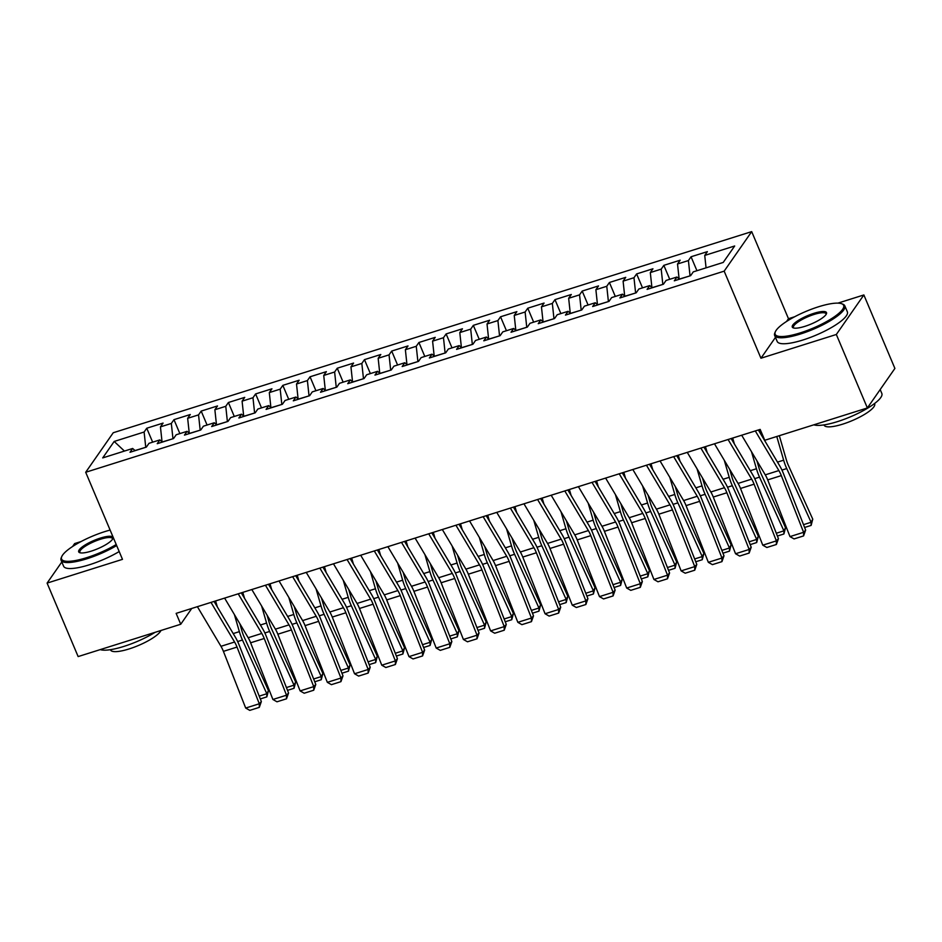 <?xml version="1.0" encoding="UTF-8"?>
<svg xmlns="http://www.w3.org/2000/svg" width="942" height="942" viewBox="0 0 942 942"><rect width="100%" height="100%" fill="white"/><g stroke="black" fill="none" stroke-linecap="round" stroke-linejoin="round"><path stroke-width="1.41" d="M81.083 541.544L74.63 543.569L72.593 546.501M751.692 231.626L113.24 432.743L85.698 472.272L724.163 271.155L751.692 231.626L788.478 318.702L786.558 321.469M775.466 337.377L760.948 358.231L836.331 334.481L863.861 294.952L837.909 303.136M794.648 316.759L788.478 318.702M863.861 294.952L894.9 368.428L867.37 407.957L836.331 334.481M124.426 451.065L114.182 441.457L102.713 457.906L132.657 448.474L130.008 452.266L146.34 447.12L148.989 443.329L159.869 439.902L157.232 443.694L173.552 438.548L176.201 434.757L187.081 431.33L184.444 435.122L200.776 429.976L203.413 426.184L214.305 422.758L211.656 426.549L227.988 421.404L230.625 417.612L241.517 414.186L238.868 417.977L255.2 412.832L257.837 409.04L268.729 405.613L266.091 409.405L282.412 404.259L285.061 400.468L295.941 397.041L293.303 400.833L309.635 395.687L312.273 391.896L323.153 388.469L320.515 392.261L336.847 387.115L339.485 383.323L350.377 379.885L347.728 383.688L364.059 378.543L366.697 374.751L377.589 371.313L374.951 375.116L391.271 369.97L393.921 366.179L404.801 362.741L402.163 366.532L418.495 361.398L421.133 357.607L432.013 354.168L429.375 357.96L445.707 352.826L448.345 349.023L459.237 345.596L456.587 349.388L472.919 344.254L475.557 340.451L486.449 337.024L483.799 340.816L500.131 335.67L502.781 331.878L513.661 328.452L511.023 332.243L527.343 327.098L529.993 323.306L540.873 319.88L538.235 323.671L554.567 318.526L557.205 314.734L568.097 311.307L565.447 315.099L581.779 309.953L584.417 306.162L595.309 302.735L592.659 306.527L608.991 301.381L611.641 297.59L622.521 294.163L619.883 297.955L636.203 292.809L638.853 289.017L649.733 285.591L647.095 289.382L663.427 284.237L666.065 280.445L676.945 277.019L674.307 280.81L690.639 275.665L693.277 271.873L723.221 262.441L734.678 245.992L704.734 255.423L707.383 251.632L691.051 256.766L688.414 260.569L677.522 263.995L680.171 260.204L663.839 265.35L661.202 269.141L650.31 272.568L652.947 268.776L636.627 273.922L633.978 277.713L623.098 281.14L625.735 277.348L609.403 282.494L606.766 286.286L595.886 289.712L598.523 285.921L582.191 291.066L579.554 294.858L568.662 298.284L571.311 294.493L554.979 299.638L552.342 303.43L541.45 306.857L544.087 303.065L527.767 308.211L525.118 312.002L514.238 315.429L516.875 311.637L500.543 316.783L497.906 320.574L487.026 324.001L489.663 320.209L473.331 325.355L470.694 329.147L459.802 332.573L462.451 328.782L446.119 333.927L443.482 337.719L432.59 341.145L435.239 337.354L418.907 342.499L416.258 346.291L405.378 349.717L408.016 345.926L391.695 351.072L389.046 354.863L378.166 358.29L380.803 354.498L364.472 359.644L361.834 363.435L350.942 366.862L353.591 363.07L337.26 368.216L334.622 372.008L323.73 375.446L326.379 371.643L310.048 376.788L307.398 380.58L296.518 384.018L299.156 380.227L282.835 385.36L280.186 389.152L269.306 392.59L271.944 388.799L255.612 393.933L252.974 397.736L242.094 401.162L244.732 397.371L228.4 402.505L225.762 406.308L214.87 409.735L217.52 405.943L201.188 411.089L198.55 414.88L187.658 418.307L190.296 414.515L173.976 419.661L171.326 423.453L160.446 426.879L163.084 423.088L146.752 428.233L152.651 442.175M114.182 441.457L144.114 432.025L146.752 428.233M867.37 407.957L764.763 440.279L760.17 429.399L176.142 613.372L180.734 624.252L191.744 608.45M172.998 438.725L162.248 441.975M160.446 426.879L162.036 441.798M171.326 423.453L172.951 438.607M132.657 448.474L135.142 450.653M200.21 430.153L189.46 433.402M187.658 418.307L189.26 433.226M198.55 414.88L200.163 430.035M159.869 439.902L162.365 442.081M227.434 421.58L216.684 424.83M214.87 409.735L216.472 424.654M225.762 406.308L227.375 421.463M187.081 431.33L189.577 433.508M254.646 413.008L243.896 416.258M242.094 401.162L243.684 416.081M252.974 397.736L254.599 412.89M214.305 422.758L216.79 424.936M281.858 404.436L271.108 407.686M269.306 392.59L270.896 407.509M280.186 389.152L281.811 404.318M241.517 414.186L244.002 416.352M309.07 395.864L298.32 399.114M296.518 384.018L298.108 398.925M307.398 380.58L309.023 395.746M268.729 405.613L271.225 407.78M336.294 387.292L325.543 390.541M323.73 375.446L325.331 390.353M334.622 372.008L336.235 387.174M295.941 397.041L298.437 399.208M363.506 378.719L352.755 381.969M350.942 366.862L352.543 381.781M361.834 363.435L363.459 378.602M323.153 388.469L325.649 390.636M390.718 370.147L379.967 373.397M378.166 358.29L379.756 373.209M389.046 354.863L390.671 370.029M350.377 379.885L352.861 382.063M417.93 361.563L407.18 364.825M405.378 349.717L406.968 364.636M416.258 346.291L417.883 361.445M377.589 371.313L380.085 373.491M445.154 352.991L434.392 356.253M432.59 341.145L434.191 356.064M443.482 337.719L445.095 352.873M404.801 362.741L407.297 364.919M472.366 344.419L461.615 347.68M459.802 332.573L461.403 347.492M470.694 329.147L472.319 344.301M432.013 354.168L434.509 356.347M499.578 335.847L488.827 339.108M487.026 324.001L488.615 338.92M497.906 320.574L499.531 335.729M459.237 345.596L461.721 347.775M526.79 327.274L516.039 330.536M514.238 315.429L515.827 330.348M525.118 312.002L526.743 327.157M486.449 337.024L488.933 339.202M554.014 318.702L543.251 321.952M541.45 306.857L543.051 321.775M552.342 303.43L553.955 318.584M513.661 328.452L516.157 330.63M581.226 310.13L570.475 313.38M568.662 298.284L570.263 313.203M579.554 294.858L581.179 310.012M540.873 319.88L543.369 322.058M608.438 301.558L597.687 304.808M595.886 289.712L597.475 304.631M606.766 286.286L608.391 301.44M568.097 311.307L570.581 313.486M635.65 292.986L624.899 296.235M623.098 281.14L624.687 296.059M633.978 277.713L635.603 292.868M595.309 302.735L597.793 304.914M662.862 284.413L652.111 287.663M650.31 272.568L651.911 287.487M661.202 269.141L662.815 284.296M622.521 294.163L625.017 296.341M690.086 275.841L679.335 279.091M677.522 263.995L679.123 278.914M688.414 260.569L690.027 275.723M649.733 285.591L652.229 287.769M704.734 255.423L706.064 267.846M676.945 277.019L679.441 279.197M61.819 561.974L47.1 583.098L78.139 656.574L180.734 624.252M760.948 358.231L724.163 271.155M47.1 583.098L122.484 559.348L85.698 472.272M145.786 447.297L135.036 450.547M144.114 432.025L145.739 447.179M691.051 256.766L696.939 270.719M663.839 265.35L669.727 279.291M636.627 273.922L642.515 287.863M609.403 282.494L615.303 296.436M582.191 291.066L588.091 305.008M554.979 299.638L560.867 313.58M527.767 308.211L533.655 322.152M500.543 316.783L506.443 330.724M473.331 325.355L479.231 339.297M446.119 333.927L452.007 347.869M418.907 342.499L424.795 356.441M391.695 351.072L397.583 365.025M364.472 359.644L370.371 373.597M337.26 368.216L343.147 382.169M310.048 376.788L315.935 390.742M282.835 385.36L288.723 399.314M255.612 393.933L261.511 407.886M228.4 402.505L234.287 416.458M201.188 411.089L207.075 425.03M173.976 419.661L179.863 433.603M755.296 430.93L778.869 470.564A15.237 5.334 -107.5 0 1 781.307 475.604L803.597 532.312L805.646 530.111L783.367 473.414A22.843 8.007 72.5 0 0 779.705 465.843L758.357 429.964M741.684 435.216L765.269 474.85A15.237 5.334 -107.5 0 1 767.706 479.89L789.985 536.599L803.597 532.312L803.585 535.916L794.071 538.918L789.985 536.599M805.646 530.111L803.585 535.916M761.607 435.428L759.888 429.481M803.502 524.67L811.097 522.28L786.735 468.563A22.843 8.007 -107.5 0 1 783.65 460.179L776.773 436.499M811.121 525.412L811.097 522.28L812.758 519.148L811.121 525.412L804.609 527.473M779.328 435.687L786.346 459.837A15.237 5.334 72.5 0 0 788.395 465.43L812.758 519.148M728.072 439.502L751.657 479.137A15.237 5.334 -107.5 0 1 754.095 484.176L776.373 540.885L778.433 538.683L756.155 481.986A22.843 8.007 72.5 0 0 752.493 474.415L731.145 438.536M714.472 443.788L738.057 483.423A15.237 5.334 -107.5 0 1 740.494 488.462L762.773 545.171L776.373 540.885L776.373 544.488L766.847 547.49L762.773 545.171M778.433 538.683L776.373 544.488M700.86 448.074L724.445 487.709A15.237 5.334 -107.5 0 1 726.883 492.748L749.161 549.457L751.21 547.255L728.931 490.558A22.843 8.007 72.5 0 0 725.281 482.987L703.933 447.109M687.26 452.36L710.833 491.995A15.237 5.334 -107.5 0 1 713.271 497.046L735.549 553.743L749.161 549.457L749.161 553.06L739.635 556.063L735.549 553.743M751.21 547.255L749.161 553.06M734.395 444L732.676 438.054M776.29 533.243L783.885 530.852L759.523 477.135A22.843 8.007 -107.5 0 1 756.438 468.751L751.481 451.677M783.897 533.984L783.885 530.852L785.546 527.72L783.897 533.984L777.386 536.045M756.921 460.815L759.122 468.41A15.237 5.334 72.5 0 0 761.183 474.003L785.546 527.72M707.183 452.572L705.452 446.626M749.078 541.815L756.673 539.425L732.311 485.707A22.843 8.007 -107.5 0 1 729.226 477.323L724.268 460.249M756.685 542.557L756.673 539.425L758.334 536.292L756.685 542.557L750.173 544.617M729.709 469.387L731.91 476.982A15.237 5.334 72.5 0 0 733.971 482.575L758.334 536.292M818.468 306.798A37.174 9.09 -22.9 0 0 775.372 331.714A37.174 9.09 -22.9 0 0 800.311 332.867A37.174 9.09 -22.9 0 0 834.812 316.465A37.174 9.09 -22.9 0 0 841.63 303.724A37.174 9.09 -22.9 0 0 818.468 306.798M841.63 303.724L842.772 304.148A38.08 9.314 157.1 0 1 844.821 305.832A38.08 9.314 157.1 0 1 800.441 334.01A38.08 9.314 157.1 0 1 774.654 335.47A38.08 9.314 157.1 0 1 774.877 332.832L775.372 331.714M813.935 313.321A18.581 4.545 157.1 0 1 826.405 313.886A18.581 4.545 157.1 0 1 804.857 326.356A18.581 4.545 157.1 0 1 793.27 327.887A18.581 4.545 157.1 0 1 796.685 321.516A18.581 4.545 157.1 0 1 813.935 313.321M826.075 314.475A17.674 4.321 -22.9 0 0 826.016 313.768A17.674 4.321 -22.9 0 0 814.053 314.451A17.674 4.321 -22.9 0 0 793.458 327.522A17.674 4.321 -22.9 0 0 793.918 328.063M880.181 389.552L881.83 393.462A38.08 9.314 157.1 0 1 837.45 421.627A38.08 9.314 157.1 0 1 813.841 424.818M874.529 403.553L874.659 403.859A27.424 6.7 157.1 0 1 842.701 424.147A27.424 6.7 157.1 0 1 824.144 425.207L824.014 424.901M844.821 305.832L847.353 311.814A38.08 9.314 157.1 0 1 802.961 339.991A38.08 9.314 157.1 0 1 777.185 341.451L774.654 335.47M110.12 530.075A37.174 9.09 -22.9 0 0 104.903 531.582A37.174 9.09 -22.9 0 0 61.795 556.498A37.174 9.09 -22.9 0 0 86.746 557.652A37.174 9.09 -22.9 0 0 116.219 544.511M116.655 545.559A38.08 9.314 157.1 0 1 86.864 558.783A38.08 9.314 157.1 0 1 61.089 560.255A38.08 9.314 157.1 0 1 61.301 557.605L61.795 556.498M100.358 538.094A18.581 4.545 157.1 0 1 112.84 538.671A18.581 4.545 157.1 0 1 91.28 551.129A18.581 4.545 157.1 0 1 79.705 552.671A18.581 4.545 157.1 0 1 83.108 546.301A18.581 4.545 157.1 0 1 100.358 538.094M112.51 539.26A17.674 4.321 -22.9 0 0 112.439 538.553A17.674 4.321 -22.9 0 0 100.488 539.236A17.674 4.321 -22.9 0 0 79.893 552.306A17.674 4.321 -22.9 0 0 80.353 552.848M155.065 632.341A38.08 9.314 157.1 0 1 123.885 646.412A38.08 9.314 157.1 0 1 100.264 649.603M160.952 630.481A27.424 6.7 157.1 0 1 129.125 648.932A27.424 6.7 157.1 0 1 110.567 649.98L110.438 649.674M119.187 551.553A38.08 9.314 157.1 0 1 89.396 564.776A38.08 9.314 157.1 0 1 63.62 566.236L61.089 560.255M673.648 456.646L697.233 496.281A15.237 5.334 -107.5 0 1 699.671 501.332L721.949 558.029L723.998 555.827L701.719 499.13A22.843 8.007 72.5 0 0 698.069 491.559L676.721 455.681M660.036 460.932L683.621 500.567A15.237 5.334 -107.5 0 1 686.059 505.618L708.337 562.315L721.949 558.029L721.949 561.632L712.423 564.635L708.337 562.315M723.998 555.827L721.949 561.632M646.436 465.218L670.009 504.853A15.237 5.334 -107.5 0 1 672.447 509.905L694.737 566.601L696.786 564.399L674.507 507.703A22.843 8.007 72.5 0 0 670.845 500.131L649.497 464.253M632.824 469.505L656.409 509.139A15.237 5.334 -107.5 0 1 658.847 514.191L681.125 570.887L694.737 566.601L694.737 570.216L685.211 573.207L681.125 570.887M696.786 564.399L694.737 570.216M679.971 461.144L678.24 455.198M721.866 550.387L729.461 547.997L705.099 494.291A22.843 8.007 -107.5 0 1 702.014 485.895L697.045 468.822M729.473 551.141L729.461 547.997L731.122 544.865L729.473 551.141L722.961 553.189M702.485 477.971L704.698 485.554A15.237 5.334 72.5 0 0 706.759 491.147L731.122 544.865M652.747 469.717L651.028 463.77M694.643 558.959L702.237 556.569L677.887 502.863A22.843 8.007 -107.5 0 1 674.79 494.468L669.833 477.394M702.261 559.713L702.237 556.569L703.898 553.437L702.261 559.713L695.749 561.762M675.273 486.543L677.486 494.138A15.237 5.334 72.5 0 0 679.535 499.731L703.898 553.437M619.224 473.791L642.797 513.425A15.237 5.334 -107.5 0 1 645.235 518.477L667.513 575.173L669.574 572.983L647.295 516.275A22.843 8.007 72.5 0 0 643.633 508.704L622.285 472.825M605.612 478.077L629.197 517.711A15.237 5.334 -107.5 0 1 631.635 522.763L653.913 579.46L667.513 575.173L667.513 578.788L657.987 581.779L653.913 579.46M669.574 572.983L667.513 578.788M625.535 478.289L623.816 472.342M667.431 567.531L675.025 565.141L650.663 511.435A22.843 8.007 -107.5 0 1 647.578 503.04L642.621 485.966M675.037 568.285L675.025 565.141L676.686 562.009L675.037 568.285L668.526 570.334M648.061 495.115L650.263 502.71A15.237 5.334 72.5 0 0 652.323 508.303L676.686 562.009M592 482.363L615.585 521.998A15.237 5.334 -107.5 0 1 618.023 527.049L640.301 583.746L642.362 581.555L620.072 524.847A22.843 8.007 72.5 0 0 616.421 517.276L595.073 481.397M578.4 486.649L601.973 526.284A15.237 5.334 -107.5 0 1 604.411 531.335L626.689 588.032L640.301 583.746L640.301 587.361L630.775 590.351L626.689 588.032M642.362 581.555L640.301 587.361M598.323 486.861L596.592 480.926M640.219 576.104L647.813 573.713L623.451 520.008A22.843 8.007 -107.5 0 1 620.366 511.612L615.409 494.538M647.825 576.857L647.813 573.713L649.474 570.581L647.825 576.857L641.314 578.906M620.849 503.687L623.051 511.282A15.237 5.334 72.5 0 0 625.111 516.875L649.474 570.581M564.788 490.935L588.373 530.57A15.237 5.334 -107.5 0 1 590.811 535.621L613.089 592.318L615.138 590.128L592.859 533.419A22.843 8.007 72.5 0 0 589.209 525.848L567.861 489.97M551.176 495.221L574.761 534.856A15.237 5.334 -107.5 0 1 577.199 539.907L599.477 596.604L613.089 592.318L613.089 595.933L603.563 598.935L599.477 596.604M615.138 590.128L613.089 595.933M537.576 499.507L561.161 539.142A15.237 5.334 -107.5 0 1 563.599 544.193L585.877 600.89L587.926 598.7L565.647 541.991A22.843 8.007 72.5 0 0 561.985 534.42L540.637 498.542M523.964 503.805L547.549 543.428A15.237 5.334 -107.5 0 1 549.987 548.48L572.265 605.176L585.877 600.89L585.877 604.505L576.351 607.508L572.265 605.176M587.926 598.7L585.877 604.505M510.364 508.091L533.937 547.714A15.237 5.334 -107.5 0 1 536.375 552.766L558.653 609.462L560.714 607.272L538.435 550.564A22.843 8.007 72.5 0 0 534.773 542.992L513.425 507.114M496.752 512.377L520.337 552A15.237 5.334 -107.5 0 1 522.775 557.052L545.053 613.748L558.653 609.462L558.653 613.077L549.127 616.08L545.053 613.748M560.714 607.272L558.653 613.077M483.14 516.663L506.725 556.286A15.237 5.334 -107.5 0 1 509.163 561.338L531.441 618.034L533.502 615.844L511.212 559.136A22.843 8.007 72.5 0 0 507.561 551.565L486.213 515.698M469.54 520.95L493.113 560.572A15.237 5.334 -107.5 0 1 495.551 565.624L517.841 622.321L531.441 618.034L531.441 621.649L521.915 624.652L517.841 622.321M533.502 615.844L531.441 621.649M455.928 525.236L479.513 564.859A15.237 5.334 -107.5 0 1 481.951 569.91L504.229 626.607L506.278 624.416L484 567.72A22.843 8.007 72.5 0 0 480.349 560.137L459.001 524.27M442.328 529.522L465.901 569.145A15.237 5.334 -107.5 0 1 468.339 574.196L490.617 630.893L504.229 626.607L504.229 630.222L494.703 633.224L490.617 630.893M506.278 624.416L504.229 630.222M428.716 533.808L452.301 573.431A15.237 5.334 -107.5 0 1 454.739 578.482L477.017 635.191L479.066 632.989L456.788 576.292A22.843 8.007 72.5 0 0 453.137 568.709L431.789 532.842M415.104 538.094L438.689 577.717A15.237 5.334 -107.5 0 1 441.127 582.768L463.405 639.477L477.017 635.191L477.017 638.794L467.491 641.796L463.405 639.477M479.066 632.989L477.017 638.794M401.504 542.38L425.077 582.003A15.237 5.334 -107.5 0 1 427.515 587.054L449.793 643.763L451.854 641.561L429.576 584.864A22.843 8.007 72.5 0 0 425.914 577.281L404.565 541.414M387.892 546.666L411.477 586.289A15.237 5.334 -107.5 0 1 413.915 591.341L436.193 648.049L449.793 643.763L449.793 647.366L440.267 650.369L436.193 648.049M451.854 641.561L449.793 647.366M374.28 550.952L397.865 590.575A15.237 5.334 -107.5 0 1 400.303 595.627L422.581 652.335L424.642 650.133L402.364 593.436A22.843 8.007 72.5 0 0 398.702 585.865L377.353 549.987M360.68 555.238L384.265 594.873A15.237 5.334 -107.5 0 1 386.703 599.913L408.981 656.621L422.581 652.335L422.581 655.938L413.055 658.941L408.981 656.621M424.642 650.133L422.581 655.938M347.068 559.524L370.653 599.159A15.237 5.334 -107.5 0 1 373.091 604.199L395.369 660.907L397.418 658.705L375.14 602.009A22.843 8.007 72.5 0 0 371.489 594.437L350.141 558.559M333.468 563.811L357.042 603.445A15.237 5.334 -107.5 0 1 359.479 608.485L381.757 665.193L395.369 660.907L395.369 664.51L385.843 667.513L381.757 665.193M397.418 658.705L395.369 664.51M319.856 568.097L343.441 607.731A15.237 5.334 -107.5 0 1 345.879 612.771L368.157 669.479L370.206 667.277L347.928 610.581A22.843 8.007 72.5 0 0 344.277 603.01L322.929 567.131M306.244 572.383L329.83 612.017A15.237 5.334 -107.5 0 1 332.267 617.057L354.545 673.766L368.157 669.479L368.157 673.083L358.631 676.085L354.545 673.766M370.206 667.277L368.157 673.083M292.644 576.669L316.218 616.303A15.237 5.334 -107.5 0 1 318.655 621.343L340.945 678.052L342.994 675.85L320.716 619.153A22.843 8.007 72.5 0 0 317.054 611.582L295.706 575.703M279.032 580.955L302.618 620.59A15.237 5.334 -107.5 0 1 305.055 625.629L327.333 682.338L340.945 678.052L340.933 681.655L331.419 684.657L327.333 682.338M342.994 675.85L340.933 681.655M265.432 585.241L289.006 624.876A15.237 5.334 -107.5 0 1 291.443 629.915L313.721 686.624L315.782 684.422L293.504 627.725A22.843 8.007 72.5 0 0 289.842 620.154L268.494 584.275M251.82 589.527L275.405 629.162A15.237 5.334 -107.5 0 1 277.843 634.213L300.121 690.91L313.721 686.624L313.721 690.227L304.195 693.23L300.121 690.91M315.782 684.422L313.721 690.227M238.208 593.813L261.794 633.448A15.237 5.334 -107.5 0 1 264.231 638.499L286.509 695.196L288.558 692.994L266.28 636.297A22.843 8.007 72.5 0 0 262.63 628.726L241.282 592.848M224.608 598.099L248.182 637.734A15.237 5.334 -107.5 0 1 250.619 642.785L272.897 699.482L286.509 695.196L286.509 698.799L276.983 701.802L272.897 699.482M288.558 692.994L286.509 698.799M210.996 602.385L234.582 642.02A15.237 5.334 -107.5 0 1 237.019 647.072L259.297 703.768L261.346 701.566L239.068 644.87A22.843 8.007 72.5 0 0 235.418 637.298L214.07 601.42M197.384 606.672L220.97 646.306A15.237 5.334 -107.5 0 1 223.407 651.358L245.685 708.054L259.297 703.768L259.297 707.371L249.771 710.374L245.685 708.054M261.346 701.566L259.297 707.371M571.111 495.433L569.38 489.499M613.007 584.688L620.601 582.286L596.239 528.58A22.843 8.007 -107.5 0 1 593.154 520.184L588.185 503.11M620.613 585.429L620.601 582.286L622.262 579.153L620.613 585.429L614.102 587.478M593.637 512.26L595.839 519.854A15.237 5.334 72.5 0 0 597.899 525.448L622.262 579.153M543.887 504.005L542.168 498.071M585.783 593.26L593.389 590.858L569.027 537.152A22.843 8.007 -107.5 0 1 565.93 528.756L560.973 511.683M593.401 594.002L593.389 590.858L595.038 587.726L593.401 594.002L586.89 596.05M566.413 520.832L568.627 528.427A15.237 5.334 72.5 0 0 570.675 534.02L595.038 587.726M516.675 512.578L514.956 506.643M558.571 601.832L566.166 599.43L541.803 545.724A22.843 8.007 -107.5 0 1 538.718 537.329L533.761 520.255M566.177 602.574L566.166 599.43L567.826 596.298L566.177 602.574L559.678 604.623M539.201 529.404L541.403 536.999A15.237 5.334 72.5 0 0 543.463 542.592L567.826 596.298M489.463 521.15L487.732 515.215M531.359 610.404L538.954 608.014L514.591 554.296A22.843 8.007 -107.5 0 1 511.506 545.901L506.549 528.827M538.965 611.146L538.954 608.014L540.614 604.882L538.965 611.146L532.454 613.195M511.989 537.976L514.191 545.571A15.237 5.334 72.5 0 0 516.251 551.164L540.614 604.882M462.251 529.722L460.52 523.787M504.147 618.976L511.742 616.586L487.379 562.869A22.843 8.007 -107.5 0 1 484.294 554.473L479.337 537.399M511.753 619.718L511.742 616.586L513.402 613.454L511.753 619.718L505.242 621.767M484.777 546.548L486.979 554.143A15.237 5.334 72.5 0 0 489.039 559.736L513.402 613.454M435.027 538.294L433.308 532.36M476.935 627.549L484.529 625.158L460.167 571.441A22.843 8.007 -107.5 0 1 457.082 563.057L452.113 545.983M484.541 628.29L484.529 625.158L486.178 622.026L484.541 628.29L478.03 630.339M457.553 555.121L459.767 562.715A15.237 5.334 72.5 0 0 461.827 568.309L486.178 622.026M407.815 546.866L406.096 540.932M449.711 636.121L457.306 633.731L432.943 580.013A22.843 8.007 -107.5 0 1 429.858 571.629L424.901 554.555M457.329 636.863L457.306 633.731L458.966 630.598L457.329 636.863L450.818 638.912M430.341 563.693L432.555 571.288A15.237 5.334 72.5 0 0 434.603 576.881L458.966 630.598M380.603 555.439L378.872 549.504M422.499 644.693L430.094 642.303L405.731 588.585A22.843 8.007 -107.5 0 1 402.646 580.201L397.689 563.128M430.105 645.435L430.094 642.303L431.754 639.171L430.105 645.435L423.594 647.484M403.129 572.265L405.331 579.86A15.237 5.334 72.5 0 0 407.391 585.453L431.754 639.171M353.391 564.023L351.66 558.076M395.287 653.265L402.882 650.875L378.519 597.157A22.843 8.007 -107.5 0 1 375.434 588.774L370.477 571.7M402.893 654.007L402.882 650.875L404.542 647.743L402.893 654.007L396.382 656.056M375.917 580.837L378.119 588.432A15.237 5.334 72.5 0 0 380.179 594.025L404.542 647.743M326.179 572.595L324.448 566.648M368.075 661.837L375.67 659.447L351.307 605.73A22.843 8.007 -107.5 0 1 348.222 597.346L343.253 580.272M375.681 662.579L375.67 659.447L377.318 656.315L375.681 662.579L369.17 664.628M348.693 589.409L350.907 597.004A15.237 5.334 72.5 0 0 352.967 602.597L377.318 656.315M298.955 581.167L297.236 575.221M340.851 670.41L348.446 668.019L324.095 614.302A22.843 8.007 -107.5 0 1 320.998 605.918L316.041 588.844M348.469 671.151L348.446 668.019L350.106 664.887L348.469 671.151L341.958 673.212M321.481 597.982L323.695 605.576A15.237 5.334 72.5 0 0 325.744 611.17L350.106 664.887M271.743 589.739L270.024 583.793M313.639 678.982L321.234 676.591L296.871 622.874A22.843 8.007 -107.5 0 1 293.786 614.49L288.829 597.416M321.246 679.724L321.234 676.591L322.894 673.459L321.246 679.724L314.734 681.784M294.269 606.554L296.471 614.149A15.237 5.334 72.5 0 0 298.532 619.742L322.894 673.459M244.531 598.311L242.8 592.365M286.427 687.554L294.022 685.164L269.659 631.446A22.843 8.007 -107.5 0 1 266.574 623.062L261.617 605.989M294.034 688.296L294.022 685.164L295.682 682.032L294.034 688.296L287.522 690.356M267.057 615.138L269.259 622.721A15.237 5.334 72.5 0 0 271.32 628.314L295.682 682.032M217.319 606.883L215.588 600.937M259.215 696.126L266.81 693.736L242.447 640.03A22.843 8.007 -107.5 0 1 239.362 631.635L234.393 614.561M266.822 696.88L266.81 693.736L268.47 690.604L266.822 696.88L260.31 698.929M239.845 623.71L242.047 631.305A15.237 5.334 72.5 0 0 244.108 636.898L268.47 690.604M778.869 470.564L765.269 474.85M781.307 475.604L767.706 479.89M781.942 470.082L786.735 468.563M777.491 462.122L783.65 460.179M751.657 479.137L738.057 483.423M754.095 484.176L740.494 488.462M724.445 487.709L710.833 491.995M726.883 492.748L713.271 497.046M754.719 478.654L759.523 477.135M750.279 470.694L756.438 468.751M727.507 487.226L732.311 485.707M723.067 479.266L729.226 477.323M697.233 496.281L683.621 500.567M699.671 501.332L686.059 505.618M670.009 504.853L656.409 509.139M672.447 509.905L658.847 514.191M700.295 495.798L705.099 494.291M695.855 487.838L702.014 485.895M673.083 504.37L677.887 502.863M668.632 496.41L674.79 494.468M642.797 513.425L629.197 517.711M645.235 518.477L631.635 522.763M645.859 512.943L650.663 511.435M641.42 504.983L647.578 503.04M615.585 521.998L601.973 526.284M618.023 527.049L604.411 531.335M618.647 521.515L623.451 520.008M614.208 513.555L620.366 511.612M588.373 530.57L574.761 534.856M590.811 535.621L577.199 539.907M561.161 539.142L547.549 543.428M563.599 544.193L549.987 548.48M533.937 547.714L520.337 552M536.375 552.766L522.775 557.052M506.725 556.286L493.113 560.572M509.163 561.338L495.551 565.624M479.513 564.859L465.901 569.145M481.951 569.91L468.339 574.196M452.301 573.431L438.689 577.717M454.739 578.482L441.127 582.768M425.077 582.003L411.477 586.289M427.515 587.054L413.915 591.341M397.865 590.575L384.265 594.873M400.303 595.627L386.703 599.913M370.653 599.159L357.042 603.445M373.091 604.199L359.479 608.485M343.441 607.731L329.83 612.017M345.879 612.771L332.267 617.057M316.218 616.303L302.618 620.59M318.655 621.343L305.055 625.629M289.006 624.876L275.405 629.162M291.443 629.915L277.843 634.213M261.794 633.448L248.182 637.734M264.231 638.499L250.619 642.785M234.582 642.02L220.97 646.306M237.019 647.072L223.407 651.358M591.435 530.087L596.239 528.58M586.996 522.127L593.154 520.184M564.223 538.659L569.027 537.152M559.772 530.699L565.93 528.756M537.011 547.231L541.803 545.724M532.56 539.271L538.718 537.329M509.787 555.804L514.591 554.296M505.348 547.844L511.506 545.901M482.575 564.376L487.379 562.869M478.136 556.416L484.294 554.473M455.363 572.96L460.167 571.441M450.912 564.988L457.082 563.057M428.151 581.532L432.943 580.013M423.7 573.56L429.858 571.629M400.927 590.104L405.731 588.585M396.488 582.132L402.646 580.201M373.715 598.676L378.519 597.157M369.276 590.705L375.434 588.774M346.503 607.249L351.307 605.73M342.052 599.289L348.222 597.346M319.291 615.821L324.095 614.302M314.84 607.861L320.998 605.918M292.067 624.393L296.871 622.874M287.628 616.433L293.786 614.49M264.855 632.965L269.659 631.446M260.416 625.005L266.574 623.062M237.643 641.537L242.447 640.03M233.204 633.577L239.362 631.635"/></g></svg>
